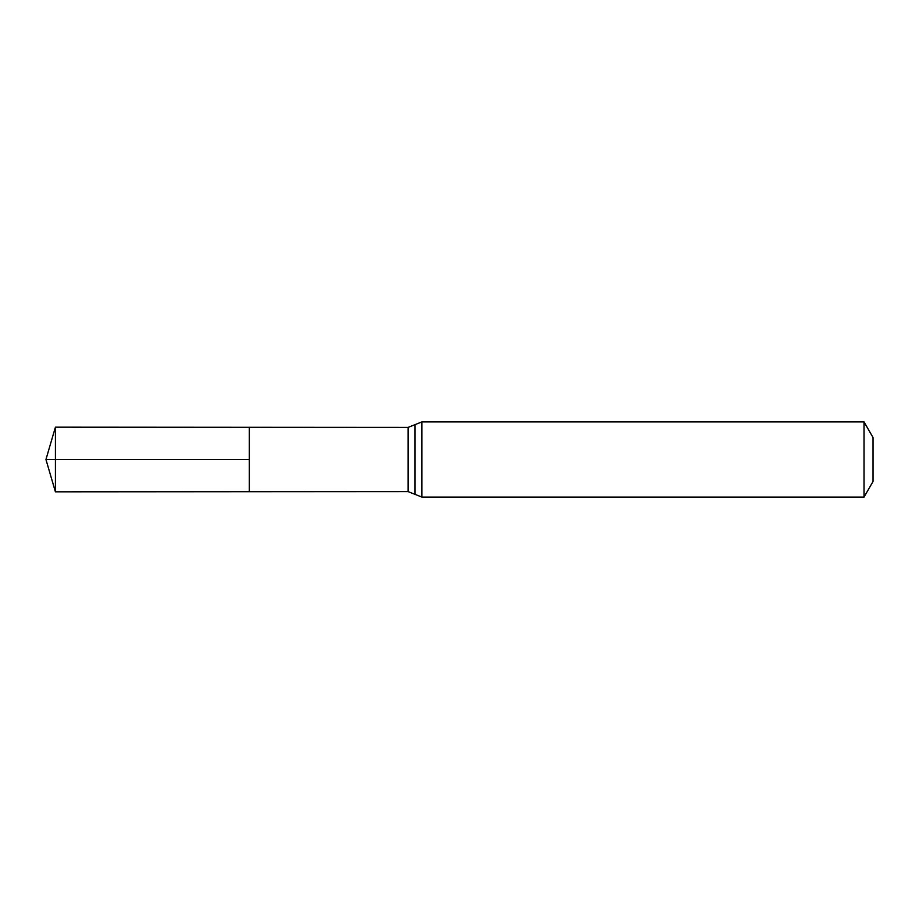 <?xml version="1.0" encoding="UTF-8"?>
<svg xmlns="http://www.w3.org/2000/svg" width="919" height="919" viewBox="0 0 919 919"><rect width="100%" height="100%" fill="white"/><g stroke="black" fill="none" stroke-linecap="round" stroke-linejoin="round"><path stroke-width="1.38" d="M249.336 459.5L249.336 427.301L55.404 427.174L55.404 491.826L249.336 491.699L249.336 427.301L408.116 427.392L408.116 491.608L249.336 491.699L249.336 459.5M864.009 421.901L864.009 497.099L873.05 481.43L873.05 437.57L864.009 421.901L421.901 421.901L408.116 427.392M55.404 491.826L45.95 459.5L249.336 459.5L55.404 459.5M864.009 497.099L421.901 497.099L421.901 421.901M421.901 497.099L415.009 494.353L415.009 424.647M415.009 494.353L408.116 491.608M45.95 459.5L55.404 427.174"/></g></svg>

